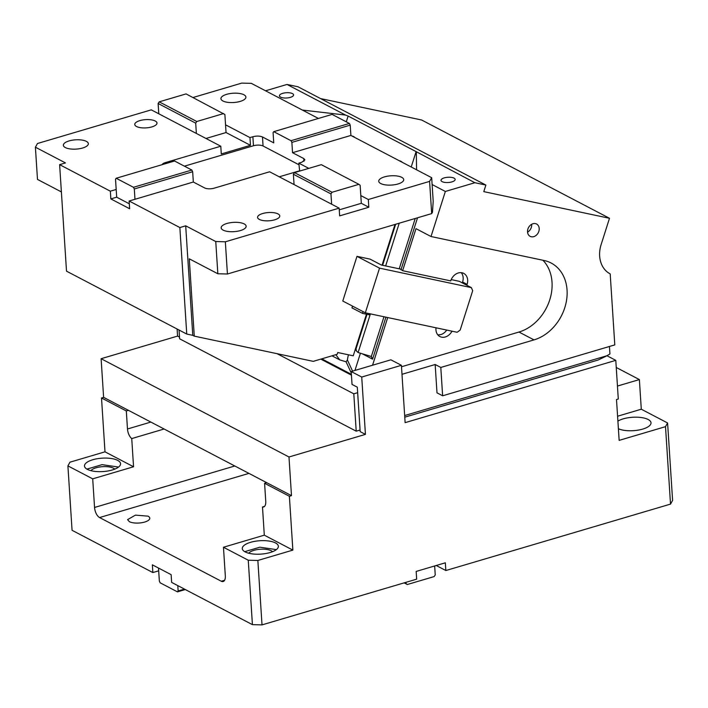 <?xml version="1.0" encoding="UTF-8"?>
<svg xmlns="http://www.w3.org/2000/svg" width="708" height="708" viewBox="0 0 708 708"><rect width="100%" height="100%" fill="white"/><g stroke="black" fill="none" stroke-linecap="round" stroke-linejoin="round"><path stroke-width="1.06" d="M158.512 568.046L159.353 581.144L160.194 582.826L177.478 591.87L185.319 589.543M177.478 591.87L178.142 590.968L184.469 589.1M158.689 570.834L152.857 572.56L152.353 564.825L171.141 574.657L171.637 582.392L252.42 624.651L262.013 624.89L416.667 579.162L416.162 571.436L445.341 562.807L445.845 570.533L670.52 504.105L672.6 500.414L667.591 422.968L641.289 409.215L617.58 416.224M152.857 572.56L72.066 530.301L67.906 465.873L69.977 462.182L104.996 451.828L133.555 466.767L92.704 478.847L67.906 465.873M445.845 570.533L436.225 565.497M114.74 469.13A12.514 4.646 -3.7 0 0 113.439 468.2A12.514 4.646 -3.7 0 0 101.147 466.802A12.514 4.646 -3.7 0 0 90.943 470.67M118.546 467.068L102.085 464.643L86.907 469.112M106.12 458.076A18.081 6.717 -3.7 0 0 84.473 466.032A18.081 6.717 -3.7 0 0 87.341 469.351A18.081 6.717 -3.7 0 0 105.625 471.316A18.081 6.717 -3.7 0 0 120.103 465.395A18.081 6.717 -3.7 0 0 120.555 463.696A18.081 6.717 -3.7 0 0 117.687 460.377A18.081 6.717 -3.7 0 0 106.12 458.076M129.352 521.663A11.124 4.133 -3.7 0 0 141.945 522.681A11.124 4.133 -3.7 0 0 149.786 518.185A11.124 4.133 -3.7 0 0 148.025 516.15L135.423 515.132L127.582 519.628L129.352 521.663M264.588 483.29L266.686 482.67L291.484 495.644L289.386 496.264L264.588 483.29L265.748 501.326A8.346 4.036 73.5 0 1 263.606 506.972A8.346 4.036 73.5 0 1 262.491 506.99L264.305 535.168L223.463 547.249L225.312 575.87A8.346 4.036 73.5 0 1 223.17 581.516A8.346 4.036 73.5 0 1 221.303 581.241L99.562 517.557L248.933 473.387M272.553 551.691A12.514 4.646 -3.7 0 0 271.252 550.762A12.514 4.646 -3.7 0 0 258.951 549.364A12.514 4.646 -3.7 0 0 248.756 553.231M276.359 549.62L259.889 547.195L244.72 551.674M263.934 540.638A18.081 6.717 -3.7 0 0 242.286 548.594A18.081 6.717 -3.7 0 0 245.154 551.913A18.081 6.717 -3.7 0 0 263.438 553.877A18.081 6.717 -3.7 0 0 277.917 547.948A18.081 6.717 -3.7 0 0 278.368 546.257A18.081 6.717 -3.7 0 0 275.5 542.939A18.081 6.717 -3.7 0 0 263.934 540.638M252.42 624.651L248.26 560.223L257.854 560.462L292.864 550.107L289.386 496.264M264.305 535.168L292.864 550.107M248.26 560.223L223.463 547.249M262.491 506.99L264.553 506.379M234.808 465.988L94.553 507.459A8.346 4.036 -106.5 0 0 99.562 517.557M94.553 507.459L92.704 478.847M164.106 429.004L131.732 438.579L133.555 466.767M177.106 329.016L177.566 336.096L101.111 358.708L288.988 456.987L365.434 434.385L361.726 377.045L401.409 365.31L390.887 359.806L351.203 371.541L361.726 377.045M101.111 358.708L103.616 397.356L128.413 410.33L126.316 410.95L101.51 397.984L103.616 397.356M266.686 482.67L128.413 410.33M291.484 495.644L288.988 456.987M131.732 438.579A8.346 4.036 73.5 0 1 127.475 428.995L126.316 410.95M104.996 451.828L101.51 397.984M670.52 504.105L665.511 426.659L667.591 422.968M351.203 371.541L352.035 384.426L357.301 387.179L360.177 431.632L365.434 434.385M665.511 426.659L619.146 440.376L616.5 399.542L618.288 399.011L615.792 360.354L405.118 422.649L401.409 365.31M434.659 565.966L435.243 574.949L434.154 576.577L407.312 584.516L404.498 582.764M406.056 583.578L405.976 582.321M407.312 584.516L404.153 582.861M257.854 560.462L262.013 624.89M615.792 360.354L606.968 355.743M641.289 409.215L639.377 379.577L617.447 386.055M617.898 421.118A18.081 6.717 176.3 0 1 648.147 419.49A18.081 6.717 176.3 0 1 651.015 422.809A18.081 6.717 176.3 0 1 638.766 430.022A18.081 6.717 176.3 0 1 618.394 428.747M616.252 367.479L639.377 379.577M177.566 336.096L179.505 337.114M178.142 590.968L177.797 585.605M223.162 230.127A12.514 4.646 -3.7 0 0 237.33 231.268A12.514 4.646 -3.7 0 0 246.154 226.215A12.514 4.646 -3.7 0 0 244.163 223.914A12.514 4.646 176.3 0 0 229.994 222.772A12.514 4.646 176.3 0 0 221.17 227.834A12.514 4.646 176.3 0 0 223.162 230.127M339.15 208.143L269.633 171.779L214.197 188.169A6.956 2.584 176.3 0 1 204.603 187.93L193.328 182.027L129.139 201.01L179.859 227.551L185.7 225.825L215.754 241.552L225.348 241.791L227.427 274.005L431.685 213.604L429.597 181.39L368.328 199.514L368.824 207.24L339.645 215.869L339.15 208.143L225.348 241.791M259.34 219.427A11.124 4.133 176.3 0 1 257.57 217.391A11.124 4.133 176.3 0 1 265.411 212.896A11.124 4.133 176.3 0 1 278.014 213.913A11.124 4.133 176.3 0 1 279.775 215.949A11.124 4.133 176.3 0 1 271.934 220.445A11.124 4.133 176.3 0 1 259.34 219.427M331.627 204.205L330.963 193.904L293.386 174.248L294.059 184.549M330.963 193.904L332.052 192.266L358.894 184.328L321.317 164.672L294.475 172.61L293.386 174.248M332.052 192.266L294.475 172.61M339.256 209.833L361.31 203.311L360.142 185.275L358.894 184.328M368.824 207.24L361.31 203.311M360.815 195.585L368.328 199.514M350.23 125.13L350.894 135.44L292.537 152.698L291.873 142.388L350.23 125.13L349.389 123.449L291.032 140.706L291.873 142.388M349.389 123.449L332.105 114.413L273.748 131.661L291.032 140.706M298.918 164.752L263.057 145.99L262.482 136.971L273.748 142.866L273.084 132.555L273.748 131.661M136.547 126.52A11.124 4.133 176.3 0 1 134.777 124.475A11.124 4.133 176.3 0 1 142.618 119.979A11.124 4.133 176.3 0 1 155.22 120.997A11.124 4.133 176.3 0 1 156.981 123.042A11.124 4.133 176.3 0 1 149.14 127.528A11.124 4.133 176.3 0 1 136.547 126.52M134.971 199.284L134.308 188.974L133.467 187.293L116.183 178.257L115.519 179.151L116.183 189.461L110.351 191.187L59.622 164.645L66.508 271.164L186.753 334.061L179.859 227.551M116.183 178.257L174.54 160.999L191.824 170.044L192.665 171.725L134.308 188.974M133.467 187.293L191.824 170.044M110.351 191.187L110.846 198.913L116.687 197.187L116.183 189.461M116.687 197.187L129.316 203.798M110.846 198.913L129.635 208.745L129.139 201.01M86.358 141.361A12.514 4.646 -3.7 0 0 72.181 140.219A12.514 4.646 -3.7 0 0 63.357 145.273A12.514 4.646 -3.7 0 0 65.348 147.574A12.514 4.646 -3.7 0 0 79.517 148.715A12.514 4.646 -3.7 0 0 88.341 143.653A12.514 4.646 -3.7 0 0 86.358 141.361M350.894 135.44L431.676 177.699L429.597 181.39M431.676 177.699L433.199 201.205L432.455 212.241L431.685 213.604M227.427 274.005L217.843 273.757L215.754 241.552M185.7 225.825L192.78 335.344L194.284 336.132L189.284 258.818L217.843 273.757M192.78 335.344L186.753 334.061M366.47 314.219L353.239 355.814L337.769 352.531L337.212 354.274L313.255 361.354L194.284 336.132M395.02 224.445L382.063 265.173L381.364 265.022M363.054 311.617L362.496 313.37L351.973 307.874L352.531 306.113M369.479 313.688L369.134 314.777L362.496 313.37M61.384 191.912L37.48 179.407L35.4 147.193L65.463 162.92L59.622 164.645M262.482 136.971C259.854 135.883 256.65 135.794 252.889 136.732L249.968 137.591L250.464 145.326L221.285 153.955L220.79 146.22L151.273 109.855L37.48 143.503L35.4 147.193M205.984 138.476L226.047 132.546L224.879 114.51L186.054 93.907L159.212 101.846L196.78 121.502L223.631 113.563M196.364 133.44L195.7 123.139L158.123 103.483L159.212 101.846M158.787 113.784L158.123 103.483M195.7 123.139L196.78 121.502M318.423 118.457L251.322 83.349L241.729 83.11L192.974 97.527M249.968 137.591L225.542 124.82M243.924 94.766A12.514 4.646 176.3 0 1 245.906 97.067A12.514 4.646 176.3 0 1 237.083 102.12A12.514 4.646 176.3 0 1 222.914 100.978A12.514 4.646 176.3 0 1 220.931 98.686A12.514 4.646 176.3 0 1 229.746 93.624A12.514 4.646 176.3 0 1 243.924 94.766M193.328 182.027L192.665 171.725M401.728 177.327A12.514 4.646 -3.7 0 0 387.559 176.186A12.514 4.646 -3.7 0 0 378.736 181.239A12.514 4.646 -3.7 0 0 380.727 183.54A12.514 4.646 -3.7 0 0 394.896 184.682A12.514 4.646 -3.7 0 0 403.719 179.628A12.514 4.646 -3.7 0 0 401.728 177.327M303.98 161.282L303.812 158.592L304.909 159.866L301.732 162.282L298.811 163.15L308.803 168.371M303.812 158.592L292.537 152.698M263.057 145.99A6.956 2.584 -3.7 0 0 253.464 145.751L184.425 166.168M250.464 145.326L226.047 132.546M162.221 164.645A6.956 2.584 176.3 0 1 165.345 162.61L220.79 146.22M298.811 163.15L299.679 171.071M299.316 170.876L279.253 176.805M399.498 160.866A11.824 7.036 102 0 1 399.878 160.928A11.824 7.036 102 0 1 402.294 162.327M354.947 137.564A11.824 7.036 -78 0 0 352.54 136.157A11.824 7.036 -78 0 0 352.15 136.095M411.215 166.999L416.109 151.618L474.873 182.726L445.35 191.461L432.119 184.54M346.283 121.82L348.115 116.05L416.109 151.618M532.956 223.746A6.956 5.514 117.6 0 0 527.708 229.746A6.956 5.514 117.6 0 0 530.15 236.348A6.956 5.514 117.6 0 0 533.788 236.631A6.956 5.514 117.6 0 0 539.027 230.622A6.956 5.514 117.6 0 0 536.593 224.029A6.956 5.514 117.6 0 0 532.956 223.746M527.557 232.153A6.956 5.514 117.6 0 0 531.673 224.286M401.507 366.762L518.973 332.034L534 339.893L440.801 367.452L435.163 364.505L436.995 392.851L442.633 395.799L614.792 344.893L610.199 273.881A27.816 22.045 -62.4 0 1 610.101 273.837A27.816 22.045 -62.4 0 1 601.136 244.561L609.491 218.285L483.794 191.629L485.883 185.062L298.015 86.783L287.006 84.447L265.544 90.792M609.491 218.285L421.623 119.997L320.547 98.571M280.563 97.12A7.089 2.637 -3.7 0 0 288.59 97.766A7.089 2.637 -3.7 0 0 293.59 94.899A7.089 2.637 -3.7 0 0 292.466 93.598A7.089 2.637 -3.7 0 0 284.43 92.952A7.089 2.637 -3.7 0 0 279.43 95.819A7.089 2.637 -3.7 0 0 280.563 97.12M287.006 84.447L345.539 115.068L302.396 110.067M345.539 115.068L348.115 116.05M404.657 415.543L607.021 355.708L598.313 359.956L404.764 417.18M607.021 355.708L609.933 353.956L609.446 346.478M357.655 392.674L353.796 393.816L277.102 353.69M360.071 430.039L356.212 431.181L179.611 338.796L179.044 330.034M356.212 431.181L353.796 393.816M440.801 367.452L442.633 395.799M437.854 334.919L440.819 334.61A10.434 8.266 117.6 0 0 446.739 330.07M436.013 327.795A10.434 8.266 117.6 0 0 439.872 336.539A10.434 8.266 117.6 0 0 445.332 336.964A10.434 8.266 117.6 0 0 452.005 331.185M466.829 285.253L467.103 284.377A10.434 8.266 117.6 0 0 463.74 273.394A10.434 8.266 117.6 0 0 458.28 272.978A10.434 8.266 117.6 0 0 450.713 280.899L402.622 270.704L400.631 269.111L381.373 265.031L370.098 259.128L356.982 256.349L379.532 268.146L365.328 312.803L342.778 301.015L356.982 256.349M461.253 272.668A10.434 8.266 117.6 0 1 462.598 282.014L462.315 282.89M379.532 268.146L471.342 287.616L472.696 290.705L460.156 330.114L457.138 332.273L365.328 312.803M471.342 287.616L459.315 281.324L451.2 279.598M445.35 191.461L431.013 236.525L415.985 228.666L402.622 270.704M387.719 317.556L372.558 365.231M518.973 332.034A42.418 33.612 117.6 0 0 549.532 300.511A42.418 33.612 117.6 0 0 542.93 260.261M385.922 317.175L372.567 359.168L371.328 356.505L383.966 316.759M399.215 268.81L415.224 218.471M417.525 217.79L400.967 269.837M372.567 359.168L362.275 353.788L358.106 352.531L356.345 350.929L356.089 348.663L367.001 314.334M442.128 181.637A7.089 2.637 -3.7 0 0 450.155 182.292A7.089 2.637 -3.7 0 0 455.155 179.425A7.089 2.637 -3.7 0 0 454.032 178.124A7.089 2.637 -3.7 0 0 446.005 177.478A7.089 2.637 -3.7 0 0 441.004 180.336A7.089 2.637 -3.7 0 0 442.128 181.637M416.561 169.796L416.331 152.105M360.425 353.23L354.956 370.434M371.328 356.505L362.275 353.788M431.013 236.525L544.195 260.526A42.418 33.612 117.6 0 1 551.116 263.013A42.418 33.612 117.6 0 1 565.984 303.263A42.418 33.612 117.6 0 1 534 339.893M435.163 364.505L401.994 374.311M485.883 185.062L474.873 182.726M348.433 354.796A11.824 1.407 -73.3 0 0 347.389 359.974L346.07 361.788L351.301 373.063M331.981 355.823L339.751 359.885L335.813 354.69M351.389 374.337L321.768 358.841M224.586 580.268L221.303 581.241M150.866 422.074L127.475 428.995M253.464 145.751L252.889 136.732M165.415 163.698L165.345 162.61M351.442 375.151L320.804 359.124M462.598 282.014L467.103 284.377M355.752 347.929L356.089 348.663M382.603 265.288L395.648 224.259M399.232 223.206L385.639 265.934M370.399 313.883L358.106 352.531M347.389 359.974L352.575 371.134M346.07 361.788L339.751 359.885M355.425 348.947L356.345 350.929"/></g></svg>

